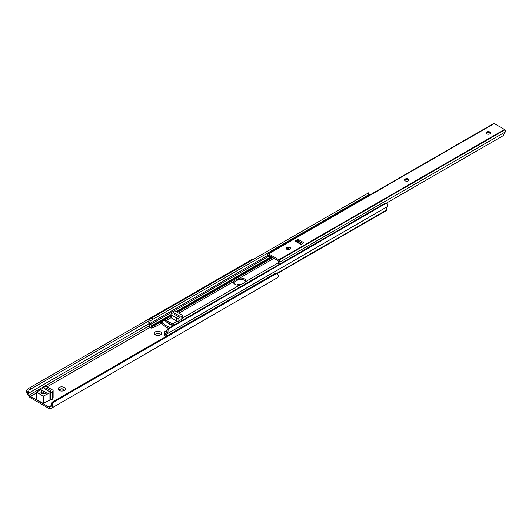 <?xml version="1.0" encoding="UTF-8"?>
<svg xmlns="http://www.w3.org/2000/svg" width="532" height="532" viewBox="0 0 532 532"><rect width="100%" height="100%" fill="white"/><g stroke="black" fill="none" stroke-linecap="round" stroke-linejoin="round"><path stroke-width="0.8" d="M59.444 390.222A2.254 1.297 180 0 1 60.914 389.105A2.254 1.297 180 0 1 63.281 389.411A2.254 1.297 180 0 1 63.933 390.222M59.724 390.747A2.254 1.297 180 0 1 59.438 390.116A2.254 1.297 180 0 1 60.828 388.912A2.254 1.297 180 0 1 63.281 389.198A2.254 1.297 180 0 1 63.94 390.116A2.254 1.297 180 0 1 63.66 390.747M59.099 390.455L59.099 390.455A3.664 2.115 180 0 1 59.099 387.462A3.664 2.115 180 0 1 64.279 387.462A3.664 2.115 180 0 1 64.279 390.455A3.664 2.115 180 0 1 59.099 390.455M155.696 334.655A2.254 1.297 180 0 1 157.159 333.537A2.254 1.297 180 0 1 159.527 333.843A2.254 1.297 180 0 1 160.179 334.655M155.969 335.173A2.254 1.297 180 0 1 155.683 334.548A2.254 1.297 180 0 1 157.073 333.345A2.254 1.297 180 0 1 159.527 333.624A2.254 1.297 180 0 1 160.192 334.548A2.254 1.297 180 0 1 159.906 335.173M155.344 334.887L155.344 334.887A3.664 2.115 180 0 1 155.344 331.895A3.664 2.115 180 0 1 160.531 331.895A3.664 2.115 180 0 1 160.531 334.887A3.664 2.115 180 0 1 155.344 334.887M236.647 284.959A3.664 2.115 180 0 1 241.435 284.62M51.252 406.308A2.494 1.436 60 0 1 50.992 406.534L50.021 407.1A2.514 1.45 60 0 1 48.764 406.973L30.49 396.42A2.514 1.45 60 0 1 29.233 395.096L28.263 393.414A2.494 1.436 60 0 1 28.003 392.882L26.6 390.455A4.17 2.407 -120 0 0 27.425 393.893L28.396 395.582A4.189 2.421 -120 0 0 30.49 397.79L48.764 408.343A4.189 2.421 -120 0 0 50.859 408.549L277.498 277.704A4.17 2.407 -120 0 0 278.316 275.21L276.687 273.355A3.139 2.567 60 0 0 274.911 273.548L53.692 401.268A3.139 2.567 60 0 0 52.641 402.711L52.655 405.497L51.252 406.308L51.804 403.19A3.139 2.567 -120 0 1 52.854 401.753L53.692 401.268M276.514 278.269A4.189 2.421 -120 0 0 276.52 278.263L50.859 408.549L276.52 278.263M26.6 390.455L28.229 388.619L30.005 387.595L30.843 389.045L29.067 390.069L28.003 392.882M29.067 390.069L148.601 321.055A3.751 2.168 -120 0 0 148.854 322.565L149.406 323.569A2.494 1.436 60 0 1 149.406 326.449L149.771 327.346L150.736 327.898A1.988 1.15 -120 0 0 151.44 328.091L154.573 327.087L161.635 323.203A15.707 9.071 -120 0 0 168.697 328.257M30.843 389.045L148.601 321.055L150.357 318.848L368.629 192.823L368.51 193.282M30.005 387.595L251.224 259.869L252.394 259.244L252.693 259.762M277.498 277.704L51.83 407.984A4.17 2.407 -120 0 0 52.655 405.497M41.629 391.565L44.728 393.361M41.336 391.14L42.294 390.581L46.384 392.949M53.12 390.342L52.495 391.692A2.095 1.21 180 0 1 50.341 392.583L43.178 396.141L36.515 392.164L42.833 388.267A2.095 1.21 180 0 1 42.826 388.167A2.095 1.21 180 0 1 44.369 387.003L46.716 386.638L53.12 390.342L53.12 397.603L52.495 398.96A2.095 1.21 180 0 1 50.341 399.851L43.178 403.409L36.668 399.645L36.668 399.219M44.961 389.045A1.044 0.605 180 0 1 44.648 388.619A1.044 0.605 180 0 1 45.3 388.061A1.044 0.605 180 0 1 46.437 388.194L50.434 390.501A1.044 0.605 180 0 1 50.746 390.927A1.044 0.605 180 0 1 50.094 391.486A1.044 0.605 180 0 1 48.957 391.353L44.961 389.045M41.549 391.353A0.838 0.485 180 0 1 41.31 391.013A0.838 0.485 180 0 1 41.822 390.568A0.838 0.485 180 0 1 42.74 390.668L46.144 392.636A0.838 0.485 180 0 1 46.39 392.975A0.838 0.485 180 0 1 45.872 393.427A0.838 0.485 180 0 1 44.961 393.321L44.881 393.274A2.301 1.33 180 0 1 42.374 393.567A2.301 1.33 180 0 1 40.951 392.337A2.301 1.33 180 0 1 41.629 391.399L41.549 391.353M41.629 393.274L41.629 391.399M239.699 285.066L244.348 282.984L245.644 281.634A4.974 2.873 0 0 0 245.804 280.916A4.974 2.873 0 0 0 239.593 278.136L234.945 280.291L233.641 281.574A4.974 2.873 0 0 0 233.488 282.286A4.974 2.873 0 0 0 234.945 284.314A4.974 2.873 0 0 0 239.699 285.066L182.283 318.216M170.426 327.18A14.032 8.1 60 0 1 161.781 321.847L161.555 323.21M166.217 321.714L172.534 325.365A14.032 8.1 60 0 1 166.217 321.714A14.032 8.1 60 0 1 164.747 320.138L164.195 320.204M164.195 320.025L161.535 321.641A5.234 3.026 60 0 1 161.555 321.634L154.573 325.511L151.74 326.482L151.101 326.089A4.17 2.407 -120 0 0 151.048 325.298L148.601 321.062M173.917 325.165A5.234 3.026 -120 0 0 172.401 323.922L166.35 320.424A5.234 3.026 -120 0 0 164.501 319.925L164.415 319.938M166.815 335.958A2.494 1.436 60 0 1 167.154 333.817L167.706 333.451A3.751 2.168 -120 0 0 167.952 332.234L165.505 333.65A4.17 2.407 -120 0 0 165.452 334.375L164.82 334.036L165.113 335.985A1.988 1.15 -120 0 0 165.758 336.57M386.525 210.3L386.89 209.827A2.494 1.436 60 0 1 386.89 206.948L387.442 206.589A3.751 2.168 -120 0 0 387.529 204.261L386.432 203.098A2.095 1.709 60 0 0 385.168 203.204L169.129 327.931A3.139 2.567 60 0 0 168.152 329.122L167.952 332.234M276.8 273.388L386.89 209.827M167.154 333.817L386.89 206.948M167.706 333.451L387.442 206.589M165.505 333.65L166.37 332.547L167.314 329.601A3.139 2.567 -120 0 1 168.292 328.417L169.129 327.931M164.82 334.036L164.322 332.64L164.933 331.496L167.141 330.219M151.873 317.97L152.711 319.419L151.194 320.297C149.924 320.989 149.605 321.966 150.25 323.243L150.835 324.314L268.407 256.431M150.835 324.314L151.048 325.298M150.25 323.243L267.895 255.32M151.194 320.297L369.467 194.273L368.749 194.692L367.911 193.242M369.541 195.178A2.075 1.197 60 0 1 369.527 195.045L368.683 192.81M152.711 319.419L368.749 194.692M233.628 282.971A4.974 2.873 180 0 1 234.945 281.621L237.312 280.258A4.974 2.873 180 0 1 242.166 279.519A4.974 2.873 180 0 1 245.658 281.601M164.322 332.64L164.82 335.612M151.74 328.064L151.74 326.482M174.011 314.153L178.08 316.5L179.264 315.815L175.194 313.468L174.011 314.153M173.385 325.471A14.032 8.1 60 0 1 172.534 325.365M175.414 313.594A0.838 0.485 -0 0 0 174.503 313.494A0.838 0.485 -0 0 0 173.984 313.94A0.838 0.485 -0 0 0 174.23 314.279L177.861 316.374A0.838 0.485 -0 0 0 179.045 316.374A0.838 0.485 -0 0 0 179.291 316.035A0.838 0.485 -0 0 0 179.045 315.689M181.818 316.267A1.569 0.904 -0 0 0 182.283 315.629A1.569 0.904 -0 0 0 181.818 314.984L176.637 311.991A1.569 0.904 -0 0 0 174.416 311.991L171.457 313.707A1.569 0.904 -0 0 0 170.998 314.346A1.569 0.904 -0 0 0 171.457 314.984L176.637 317.976A1.569 0.904 -0 0 0 178.858 317.976L181.818 316.267L181.818 319.26A1.569 0.904 -0 0 0 182.283 318.621L182.283 315.629M170.998 314.346L170.998 317.338A1.569 0.904 -0 0 0 171.457 317.976L176.637 320.969A1.569 0.904 -0 0 0 178.858 320.969L181.818 319.26M286.136 248.444A2.254 1.297 180 0 1 286.788 247.633A2.254 1.297 180 0 1 289.973 247.633L289.973 247.633A2.254 1.297 180 0 1 290.625 248.444M286.416 247.919A3.664 2.115 180 0 1 290.352 247.919M286.788 249.255A2.254 1.297 180 0 1 286.13 248.338A2.254 1.297 180 0 1 287.519 247.134A2.254 1.297 180 0 1 289.973 247.413A2.254 1.297 180 0 1 290.632 248.338A2.254 1.297 180 0 1 289.242 249.535A2.254 1.297 180 0 1 286.788 249.255M404.599 180.049A2.254 1.297 180 0 1 405.251 179.237A2.254 1.297 180 0 1 408.43 179.237L408.43 179.237A2.254 1.297 180 0 1 409.081 180.049M404.872 179.53A3.664 2.115 180 0 1 408.809 179.53M405.251 180.86A2.254 1.297 180 0 1 404.586 179.942A2.254 1.297 180 0 1 405.976 178.745A2.254 1.297 180 0 1 408.43 179.025A2.254 1.297 180 0 1 409.088 179.942A2.254 1.297 180 0 1 407.698 181.146A2.254 1.297 180 0 1 405.251 180.86M486.035 133.033A2.254 1.297 180 0 1 486.687 132.222A2.254 1.297 180 0 1 489.872 132.222L489.872 132.222A2.254 1.297 180 0 1 490.524 133.033M486.315 132.508A3.664 2.115 180 0 1 490.251 132.508M486.687 133.845A2.254 1.297 180 0 1 486.029 132.927A2.254 1.297 180 0 1 487.418 131.723A2.254 1.297 180 0 1 489.872 132.002A2.254 1.297 180 0 1 490.531 132.927A2.254 1.297 180 0 1 489.141 134.124A2.254 1.297 180 0 1 486.687 133.845M279.739 261.066A1.742 1.004 -120 0 0 279.247 260.115A1.044 0.605 -120 0 0 278.854 259.762L268.587 253.837A1.044 0.605 -120 0 0 268.195 253.737A1.742 1.004 -120 0 0 267.975 253.811A1.742 1.004 -120 0 0 267.709 254.123L269.318 256.909A3.751 2.168 -120 0 0 269.099 255.985L269.372 255.653L278.076 260.68L278.342 261.325A3.751 2.168 -120 0 0 278.13 261.997L279.739 261.066L279.819 262.15L505.26 131.996L505.4 130.779A1.742 1.004 -120 0 0 504.908 129.828A1.044 0.605 -120 0 0 504.522 129.476L494.248 123.55A1.044 0.605 -120 0 0 493.862 123.451A1.742 1.004 -120 0 0 493.636 123.524A1.742 1.004 -120 0 0 493.463 123.683M295.047 241.069L300.966 244.487L303.872 242.738L298.306 239.447L295.047 241.069A1.676 0.964 -60 0 1 295.885 240.983L301.458 244.201M269.318 256.909L269.485 258.359L267.709 254.123M176.611 311.978L271.786 257.049M286.223 248.71L288.158 247.593M297.74 242.06L299.104 241.275M404.686 180.315L406.621 179.198M486.122 133.299L488.057 132.182M296.723 241.468L298.306 240.81L302.821 243.417M279.879 263.992L278.728 263.699L278.13 261.997M168.152 329.122L503.192 135.687L505.26 131.996M386.425 203.098L502.72 135.959M279.819 262.15L280.477 263.646M30.49 396.42L36.515 392.949M47.075 386.85L149.958 327.453M48.764 406.973L51.557 405.357M29.233 395.096L149.918 325.418M28.263 393.414L149.359 323.496M251.543 260.427L251.224 259.869M52.641 402.711L276.687 273.355M36.668 399.645L36.668 392.377M52.495 398.96L52.495 391.692M50.341 399.851L50.341 392.583M49.935 399.938L49.935 392.669M43.923 403.409L43.923 396.141M43.178 403.409L43.178 396.141M46.437 389.903L46.437 388.194M50.434 391.353L50.434 390.501M289.069 249.575L290.525 248.73M299.915 243.31L301.272 242.525M245.644 281.634L278.176 262.848M239.593 278.136L273.953 258.299M172.401 323.922L177.163 321.168M164.501 319.925L170.998 316.174M177.435 312.457L272.597 257.515M286.848 249.289L289.594 247.706M298.558 242.532L299.915 241.741M166.35 320.424L171.111 317.677M178.792 313.242L233.641 281.574M277.066 273.495L386.89 210.087M165.12 334.409L165.452 334.222M151.434 326.508L170.998 315.217M151.101 326.089L170.998 314.605M175.926 311.759L269.219 257.894M154.573 327.087L154.573 325.511M160.864 323.456L160.864 321.88M161.781 321.847L164.747 320.138M237.312 280.258L237.312 278.928M234.945 281.621L234.945 280.291M171.457 314.984L171.457 317.976M176.637 317.976L176.637 320.969M178.858 317.976L178.858 320.969M279.247 260.115L504.908 129.828M278.854 259.762L504.522 129.476M268.587 253.837L494.248 123.55M268.195 253.737L493.862 123.451M269.099 255.985L269.525 255.739M297.86 240.81L297.86 239.447M298.306 240.81L298.306 239.447M42.188 390.574L41.316 391.08M36.515 399.432L36.515 392.164M161.369 321.654L164.302 319.958M277.225 273.574L386.784 210.326M174.902 313.461L173.991 313.986M267.975 253.811L493.636 123.524"/></g></svg>
